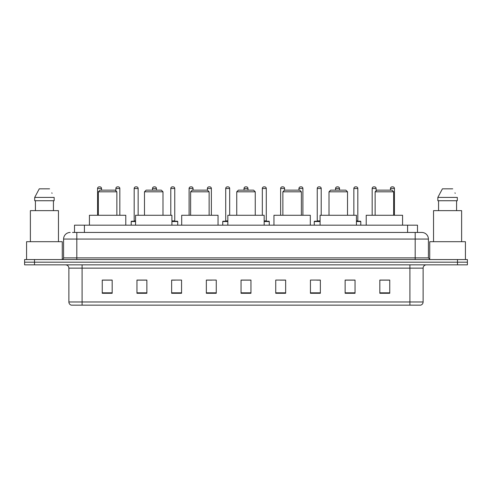 <?xml version="1.0" encoding="UTF-8"?>
<svg xmlns="http://www.w3.org/2000/svg" width="492" height="492" viewBox="0 0 492 492"><rect width="100%" height="100%" fill="white"/><g stroke="black" fill="none" stroke-linecap="round" stroke-linejoin="round"><path stroke-width="0.74" d="M74.501 232.452L74.501 225.182L417.499 225.182L417.499 232.452M72.668 232.452L419.485 232.452M72.515 232.452L76.814 232.452L76.814 239.063L63.591 239.063L63.591 257.894A1.654 1.654 0 0 1 61.943 259.548M70.202 232.452A6.611 6.611 0 0 0 63.591 239.063M428.409 239.063L415.187 239.063L415.187 232.452L421.798 232.452A6.611 6.611 0 0 1 428.409 239.063L428.409 257.894L430.057 259.548M34.514 259.548L24.6 259.548L24.6 262.193L34.514 262.193L24.6 262.193L24.6 264.837L34.514 264.837L34.514 262.193L457.486 262.193L34.514 262.193L34.514 259.548L457.486 259.548L457.486 262.193L467.4 262.193L457.486 262.193L457.486 264.837L34.514 264.837M467.4 259.548L467.4 262.193L467.4 259.548L457.486 259.548M420.574 305.151L409.904 305.151L409.904 301.977L423.12 301.977L423.12 268.14A3.303 3.303 0 0 1 426.423 264.837M420.476 305.151L71.26 305.151A3.303 3.303 0 0 1 68.88 301.977L68.88 268.14C68.683 266.135 67.582 265.034 65.577 264.837M389.744 293.287L389.744 280.071L379.83 280.071L379.83 293.287L389.744 293.287M355.046 293.287L355.046 280.071L345.132 280.071L345.132 293.287L355.046 293.287M320.353 293.287L320.353 280.071L310.44 280.071L310.44 293.287L320.353 293.287M285.655 293.287L285.655 280.071L275.741 280.071L275.741 293.287L285.655 293.287M112.17 293.287L112.17 280.071L102.256 280.071L102.256 293.287L112.17 293.287M146.868 293.287L146.868 280.071L136.954 280.071L136.954 293.287L146.868 293.287M181.56 293.287L181.56 280.071L171.647 280.071L171.647 293.287L181.56 293.287M216.259 293.287L216.259 280.071L206.345 280.071L206.345 293.287L216.259 293.287M250.957 293.287L250.957 280.071L241.043 280.071L241.043 293.287L250.957 293.287M467.4 264.837L467.4 262.193L467.4 264.837L457.486 264.837M316.75 280.139L320.353 280.139M353.361 280.139L350.156 280.139M206.345 280.139L211.868 280.139M171.647 280.139L175.25 280.139M141.844 280.139L138.639 280.139M280.132 280.139L285.655 280.139M250.957 280.139L241.043 280.139M146.868 280.139L136.954 280.139M112.17 280.139L102.256 280.139M355.046 280.139L345.132 280.139M389.744 280.139L379.83 280.139M62.269 259.518L62.269 241.701L26.58 241.701L26.58 259.548M58.468 241.701L58.468 210.644L30.381 210.644L30.381 241.701M53.437 200.73L53.437 210.644L53.437 200.73M34.692 197.421L39.268 188.83L34.692 197.421L34.692 200.73L54.163 200.73L54.163 197.421L34.692 197.421M52.072 193.344L51.814 192.846M35.418 200.73L35.418 210.644M49.587 188.83L39.268 188.83M98.357 191.806L116.862 191.806L115.208 190.152L100.005 190.152L98.357 191.806L98.357 215.268M116.862 191.806L116.862 215.268M125.786 225.182L125.786 215.268L89.433 215.268L89.433 225.182M144.488 191.806L162.993 191.806L161.339 190.152L146.136 190.152L144.488 191.806L144.488 215.268M162.993 191.806L162.993 215.268M171.911 225.182L171.911 215.268L135.564 215.268L135.564 225.182M190.619 191.806L209.125 191.806L207.47 190.152L192.267 190.152L190.619 191.806L190.619 215.268M209.125 191.806L209.125 215.268M218.042 225.182L218.042 215.268L181.696 215.268L181.696 225.182M236.75 191.806L255.25 191.806L253.601 190.152L238.399 190.152L236.75 191.806L236.75 215.268M255.25 191.806L255.25 215.268M264.173 225.182L264.173 215.268L227.827 215.268L227.827 225.182M282.875 191.806L301.381 191.806L299.733 190.152L284.53 190.152L282.875 191.806L282.875 215.268M301.381 191.806L301.381 215.268M310.304 225.182L310.304 215.268L273.958 215.268L273.958 225.182M329.007 191.806L347.512 191.806L345.864 190.152L330.661 190.152L329.007 191.806L329.007 215.268M347.512 191.806L347.512 215.268M356.436 225.182L356.436 215.268L320.089 215.268L320.089 225.182M375.138 191.806L393.643 191.806L391.995 190.152L376.792 190.152L375.138 191.806L375.138 215.268M393.643 191.806L393.643 215.268M402.567 225.182L402.567 215.268L366.214 215.268L366.214 225.182M465.42 259.548L465.42 241.701L429.731 241.701L429.731 259.518M461.619 241.701L461.619 210.644L433.532 210.644L433.532 241.701M437.837 197.421L442.413 188.83L437.837 197.421L437.837 200.73L457.308 200.73L457.308 197.421L437.837 197.421M455.217 193.344L454.959 192.846M438.563 200.73L438.563 210.644M456.582 210.644L456.582 200.73M452.732 188.83L442.413 188.83M101.53 190.152L101.53 188.504A1.654 1.654 0 0 0 99.876 186.849L99.218 186.849A1.654 1.654 0 0 0 97.564 188.504L97.564 215.268M119.833 215.268L119.833 188.504A1.654 1.654 0 0 0 118.185 186.849L117.52 186.849A1.654 1.654 0 0 0 115.872 188.504L115.872 190.816M135.564 221.548L131.204 221.548A0.332 0.332 0 0 1 131.53 221.215L135.564 221.215M134.175 188.504A1.654 1.654 0 0 1 135.829 186.849L136.487 186.849A1.654 1.654 0 0 1 138.141 188.504L134.175 188.504L134.175 220.883A0.332 0.332 0 0 1 133.849 221.215M138.141 188.504L138.141 215.268M131.204 221.548L131.204 225.182M156.45 190.152L156.45 188.504A1.654 1.654 0 0 0 154.796 186.849L154.137 186.849A1.654 1.654 0 0 0 152.483 188.504L152.483 190.152M177.729 225.182L177.729 221.548A0.332 0.332 0 0 0 177.397 221.215L171.911 221.215M174.758 188.504L170.792 188.504A1.654 1.654 0 0 1 172.44 186.849L173.104 186.849A1.654 1.654 0 0 1 174.758 188.504L174.758 220.883A0.332 0.332 0 0 0 175.084 221.215M170.792 188.504L170.792 215.268M193.061 190.152L193.061 188.504A1.654 1.654 0 0 0 191.413 186.849L190.748 186.849A1.654 1.654 0 0 0 189.094 188.504L189.094 215.268M211.369 215.268L211.369 188.504A1.654 1.654 0 0 0 209.715 186.849L209.057 186.849A1.654 1.654 0 0 0 207.403 188.504L207.403 190.152M227.827 221.548L222.735 221.548A0.332 0.332 0 0 1 223.067 221.215L227.827 221.215M225.711 188.504A1.654 1.654 0 0 1 227.365 186.849L228.024 186.849A1.654 1.654 0 0 1 229.678 188.504L225.711 188.504L225.711 220.883A0.332 0.332 0 0 1 225.379 221.215M229.678 188.504L229.678 215.268M222.735 221.548L222.735 225.182M247.98 190.152L247.98 188.504A1.654 1.654 0 0 0 246.332 186.849L245.668 186.849A1.654 1.654 0 0 0 244.02 188.504L244.02 190.152M269.265 225.182L269.265 221.548A0.332 0.332 0 0 0 268.933 221.215L264.173 221.215M266.289 188.504L262.322 188.504A1.654 1.654 0 0 1 263.976 186.849L264.635 186.849A1.654 1.654 0 0 1 266.289 188.504L266.289 220.883A0.332 0.332 0 0 0 266.621 221.215M262.322 188.504L262.322 215.268M284.597 190.152L284.597 188.504A1.654 1.654 0 0 0 282.943 186.849L282.285 186.849A1.654 1.654 0 0 0 280.631 188.504L280.631 215.268M302.906 215.268L302.906 188.504A1.654 1.654 0 0 0 301.252 186.849L300.587 186.849A1.654 1.654 0 0 0 298.939 188.504L298.939 190.152M320.089 221.548L314.271 221.548A0.332 0.332 0 0 1 314.603 221.215L320.089 221.215M317.242 188.504A1.654 1.654 0 0 1 318.896 186.849L319.56 186.849A1.654 1.654 0 0 1 321.208 188.504L317.242 188.504L317.242 220.883A0.332 0.332 0 0 1 316.916 221.215M321.208 188.504L321.208 215.268M314.271 221.548L314.271 225.182M339.517 190.152L339.517 188.504A1.654 1.654 0 0 0 337.863 186.849L337.204 186.849A1.654 1.654 0 0 0 335.55 188.504L335.55 190.152M360.796 225.182L360.796 221.548A0.332 0.332 0 0 0 360.47 221.215L356.436 221.215M357.825 188.504L353.859 188.504A1.654 1.654 0 0 1 355.513 186.849L356.171 186.849A1.654 1.654 0 0 1 357.825 188.504L357.825 220.883A0.332 0.332 0 0 0 358.151 221.215M353.859 188.504L353.859 215.268M376.128 190.816L376.128 188.504A1.654 1.654 0 0 0 374.48 186.849L373.815 186.849A1.654 1.654 0 0 0 372.167 188.504L372.167 215.268M394.436 215.268L394.436 188.504A1.654 1.654 0 0 0 392.782 186.849L392.124 186.849A1.654 1.654 0 0 0 390.47 188.504L390.47 190.152M84.415 232.452L84.415 225.182M407.585 232.452L407.585 225.182M76.814 259.548L76.814 257.894L428.409 257.894M63.591 257.894L76.814 257.894L76.814 239.063L415.187 239.063L415.187 259.548M409.904 264.837L409.904 268.14L68.88 268.14M423.12 268.14L409.904 268.14L409.904 301.977L82.096 301.977L82.096 305.151M68.88 301.977L82.096 301.977L82.096 264.837M250.957 292.826L241.043 292.826M216.259 292.826L206.345 292.826M181.56 292.826L171.647 292.826M146.868 292.826L136.954 292.826M112.17 292.826L102.256 292.826M285.655 292.826L275.741 292.826M320.353 292.826L310.44 292.826M355.046 292.826L345.132 292.826M389.744 292.826L379.83 292.826M101.53 188.504L97.564 188.504M119.833 188.504L115.872 188.504M134.175 220.883L135.564 220.883M156.45 188.504L152.483 188.504M177.729 221.548L171.911 221.548M171.911 220.883L174.758 220.883M193.061 188.504L189.094 188.504M211.369 188.504L207.403 188.504M225.711 220.883L227.827 220.883M247.98 188.504L244.02 188.504M269.265 221.548L264.173 221.548M264.173 220.883L266.289 220.883M284.597 188.504L280.631 188.504M302.906 188.504L298.939 188.504M317.242 220.883L320.089 220.883M339.517 188.504L335.55 188.504M360.796 221.548L356.436 221.548M356.436 220.883L357.825 220.883M376.128 188.504L372.167 188.504M394.436 188.504L390.47 188.504M420.74 305.151C422.234 304.622 423.028 303.564 423.12 301.977"/></g></svg>
